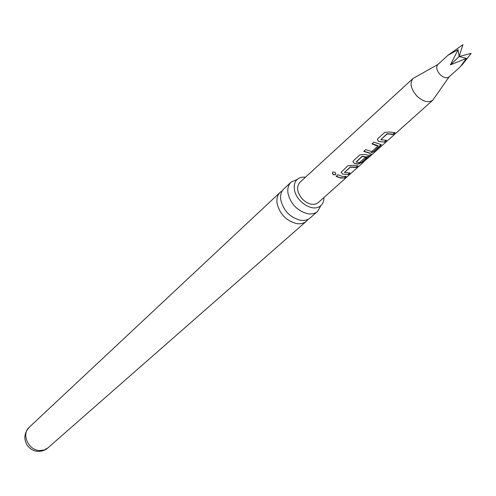 <?xml version="1.0" encoding="UTF-8"?>
<svg xmlns="http://www.w3.org/2000/svg" width="496" height="496" viewBox="0 0 496 496"><rect width="100%" height="100%" fill="white"/><g stroke="black" fill="none" stroke-linecap="round" stroke-linejoin="round"><path stroke-width="0.74" d="M332.642 172.162C334.67 171.709 335.73 172.447 335.811 174.387L335.606 174.66C333.219 175.2 332.221 174.375 332.605 172.193L332.642 172.162M335.866 174.226L335.68 174.456C333.424 175.063 332.419 174.294 332.667 172.137M291.084 182.113L283.898 188.84C281.151 191.537 280.11 195.269 280.792 200.037C283.47 210.577 289.906 217.291 300.105 220.181C304.228 220.875 307.601 220.112 310.223 217.887L317.62 211.401C314.991 213.627 311.606 214.377 307.464 213.671C297.216 210.732 290.73 203.961 287.996 193.359C287.302 188.561 288.331 184.816 291.084 182.113L297.228 179.44M305.48 177.208C301.568 176.774 298.524 177.822 296.354 180.364C294.488 182.739 293.843 185.795 294.413 189.534C295.901 201.426 312.238 212.133 319.877 206.33C322.617 204.42 323.962 201.494 323.913 197.557M377.828 145.65L376.402 145.681L371.988 143.89L373.903 142.154L381.288 144.677L380.624 145.663L373.959 151.627L369.96 153.382L363.723 151.379L365.602 149.674L371.802 151.565L377.958 146.047L377.828 145.65L372.155 143.741M384.611 142.104L378.634 141.428L377.406 139.537L377.909 138.582L384.704 132.413L389.044 131.992L395.095 132.723L393.123 134.484L387.128 133.945L380.823 139.717L386.545 140.374L384.611 142.104L378.634 141.428M362.111 163.097L369.508 156.476L366.197 157.158L362.13 156.544L356.196 162.111L359.457 162.632L364.727 157.908L367.133 157.74L361.813 162.496L357.864 164.219L354.206 163.463L352.954 161.591L353.388 160.735L359.86 154.876L364.145 154.504L368.832 155.273L372.453 154.157L362.111 163.097M348.291 174.592L342.438 174.065L341.186 172.224L347.907 165.689L352.129 165.329L358.013 165.893L356.184 167.53L350.368 167.146L344.491 172.478L350.089 172.986L348.291 174.592L342.438 174.065M344.478 178.002L340.467 177.99L336.747 176.675L336.133 176.34L337.906 174.741L342.246 176.39L346.264 176.409L344.478 178.002L339.89 177.618L336.3 176.192M437.993 64.43L413.025 78.467C409.541 82.944 410.756 88.722 416.659 95.802C422.958 101.692 428.321 103.168 432.754 100.242L449.178 76.775M413.025 78.467L299.888 182.348C296.162 186.961 297.03 192.572 302.492 199.194C308.407 204.612 313.664 205.753 318.252 202.616L363.512 162.155M448.657 54.659L437.77 64.641C435.854 67.134 436.567 70.382 439.915 74.381C443.474 77.723 446.481 78.591 448.948 76.979L460.158 66.948L466.364 58.423L450.449 64.846L458.068 49.687L448.124 55.155L462.954 44.652L459.141 56.513L466.364 58.423M458.068 49.687L459.141 56.513L471.2 53.339L461.838 65.261M459.705 67.338L460.158 66.948M308.097 219.3L306.416 221.222C303.794 223.442 300.427 224.211 296.317 223.529C286.149 220.664 279.738 213.981 277.084 203.472C276.415 198.716 277.456 194.99 280.203 192.293L282.28 190.817M320.887 205.549L317.62 211.401M459.141 56.513L450.449 64.846M345.724 176.508L344.342 177.748M342.432 173.817L341.149 172.348M349.55 173.085L348.155 174.338M357.473 165.993L356.047 167.27L350.35 166.892L344.528 172.403M366.587 157.833L361.671 162.235L357.771 163.959L354.206 163.463M354.194 163.215L352.916 161.721M369.272 156.234L366.098 156.891L362.111 156.296L356.14 161.938M381.145 144.485L373.817 151.367L369.96 153.382M369.867 153.115L363.89 151.224M378.622 141.18L377.369 139.667M386 140.467L384.462 141.837M394.543 132.81L392.975 134.218L387.109 133.697L380.866 139.636M47.926 447.863L44.088 450.027L39.544 450.554C28.291 450.281 21.154 434 29.239 427.242C24.254 432.927 23.529 438.867 27.057 445.061C30.095 449.122 33.709 451.211 37.894 451.323C41.633 451.496 44.981 450.343 47.926 447.863L306.416 221.222M432.754 100.242L372.44 154.169M280.203 192.293L29.239 427.242M371.411 154.678L369.464 156.42"/></g></svg>

